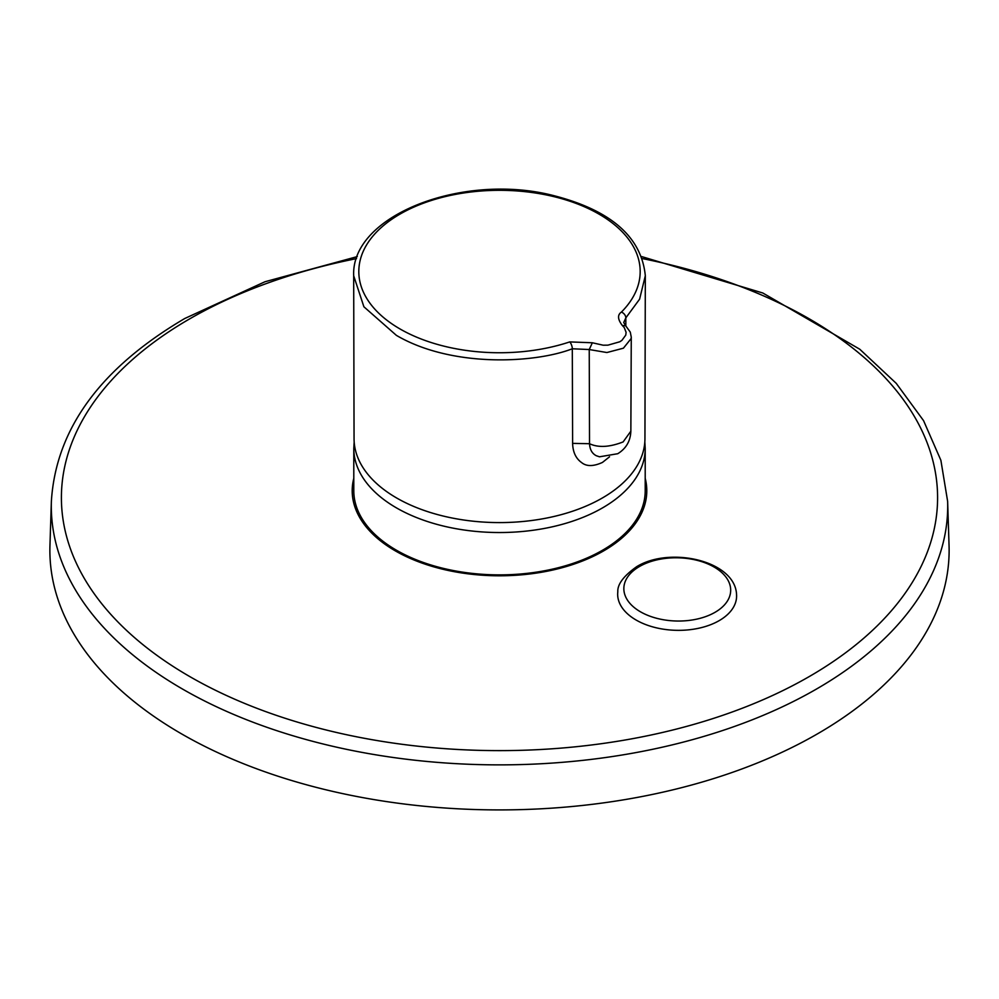<?xml version="1.0" encoding="UTF-8"?>
<svg xmlns="http://www.w3.org/2000/svg" width="999" height="999" viewBox="0 0 999 999"><rect width="100%" height="100%" fill="white"/><g stroke="black" fill="none" stroke-linecap="round" stroke-linejoin="round"><path stroke-width="1.5" d="M631.268 337.125L630.282 332.105L625.661 325.749L622.302 325.474C617.644 319.33 617.332 314.872 621.39 312.088A5.295 3.746 44.9 0 1 625.836 317.869L639.597 299.176L645.317 275.749L644.942 438.923A145.442 83.966 180 0 1 554.907 516.258A145.442 83.966 180 0 1 396.653 497.989A145.442 83.966 180 0 1 354.058 438.923L353.683 275.749L363.898 306.78L396.391 335.364C451.935 367.957 535.239 363.224 572.302 348.776A5.295 2.16 -108.4 0 0 569.742 341.908L592.345 342.769L589.235 349.538L589.535 443.718C589.835 449.538 592.07 453.534 596.253 455.706L599.5 456.805L617.744 453.721C626.098 448.576 630.469 441.058 630.856 431.181L631.268 337.113L631.156 338.524L623.413 348.189L606.893 352.535L589.235 349.538L572.302 348.776L572.614 443.369L589.535 443.718C598.326 447.827 609.527 447.227 623.126 441.92L630.856 431.181M609.552 456.78L602.459 462.425C593.493 466.496 586.575 466.57 581.705 462.649C575.911 458.578 572.877 452.16 572.614 443.369M623.713 322.527L625.836 317.869L625.824 325.899M644.505 499.025A145.704 84.128 180 0 1 492.32 574.775A145.704 84.128 180 0 1 353.796 490.746L353.796 448.401A145.704 84.128 180 0 0 492.32 532.43A145.704 84.128 180 0 0 644.505 456.68A145.704 84.128 180 0 0 645.204 448.401L645.204 490.746A145.704 84.128 180 0 1 644.505 499.025M353.796 478.296A147.29 85.04 0 0 0 540.971 572.352A147.29 85.04 0 0 0 645.204 478.296M617.807 591.858A59.478 35.19 1.3 0 0 652.484 626.823A59.478 35.19 1.3 0 0 719.18 620.629A59.478 35.19 1.3 0 0 736.55 594.467C735.052 560.589 669.967 546.166 636.713 566.658C623.676 575.911 617.382 584.303 617.807 591.858M639.497 566.508A53.434 31.618 1.3 0 0 639.485 611.226A53.434 31.618 1.3 0 0 715.034 612.312A53.434 31.618 1.3 0 0 715.047 567.594A53.434 31.618 1.3 0 0 639.497 566.508M949.05 545.516A449.625 259.59 180 0 1 626.086 799.412A449.625 259.59 180 0 1 49.95 545.516L51.374 501.311A448.214 258.766 180 0 0 625.686 754.407A448.214 258.766 180 0 0 816.433 689.073A448.214 258.766 180 0 0 947.626 501.311L949.05 545.516M642.432 258.604A438.099 252.934 180 0 1 809.277 676.548A438.099 252.934 180 0 1 622.839 740.396A438.099 252.934 180 0 1 122.702 626.735A438.099 252.934 180 0 1 189.723 318.843A438.099 252.934 180 0 1 356.568 258.604M621.39 312.088A140.684 81.219 0 0 0 585.089 207.08A140.684 81.219 0 0 0 400.025 214.098A140.684 81.219 0 0 0 387.862 320.954A140.684 81.219 0 0 0 569.742 341.908M592.345 342.769L603.196 345.204L607.929 345.154L619.805 341.77L621.902 340.372L625.774 335.102L626.098 332.317L624.238 327.547L622.302 325.474M354.17 441.995L353.796 448.401M357.292 256.593L264.997 281.743L184.753 318.506C100.362 368.156 55.907 429.083 51.374 501.311M641.708 256.593L762.824 293.007L859.739 349.213L896.253 383.366L923.563 420.654L940.883 460.302L947.626 501.311M644.83 441.995L645.204 448.401M645.317 275.749C641.47 236.388 609.964 209.44 550.786 194.892C461.413 173.127 350.924 215.597 353.683 275.749M625.661 325.761L623.738 322.515"/></g></svg>
